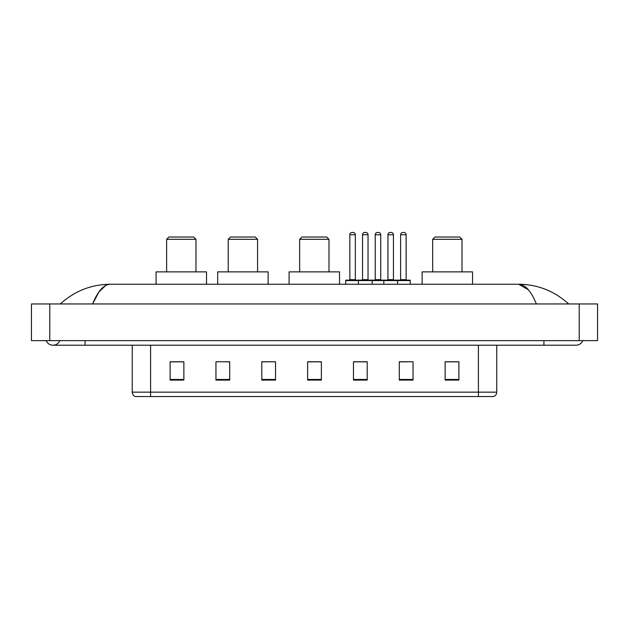 <?xml version="1.0" encoding="UTF-8"?>
<svg xmlns="http://www.w3.org/2000/svg" width="629" height="629" viewBox="0 0 629 629"><rect width="100%" height="100%" fill="white"/><g stroke="black" fill="none" stroke-linecap="round" stroke-linejoin="round"><path stroke-width="0.94" d="M46.192 340.627A7.336 7.336 0 0 0 59.794 340.627A7.336 7.336 0 0 1 46.192 340.627A7.336 7.336 0 0 0 52.993 345.211A7.336 7.336 0 0 1 46.192 340.627M582.808 340.627A7.336 7.336 0 0 1 576.007 345.211A7.336 7.336 0 0 0 582.808 340.627A7.336 7.336 0 0 1 576.007 345.211A7.336 7.336 0 0 0 582.808 340.627M536.364 303.956C531.104 291.015 525.199 284.442 518.642 284.245L110.358 284.245C103.801 284.442 97.896 291.015 92.636 303.956L98.808 292.108L105.593 285.535M49.785 303.956L597.55 303.956L597.55 340.627L31.45 340.627L31.45 303.956L49.785 303.956L49.785 340.627M567.114 302.541L568.671 303.956C554.243 290.96 537.567 284.394 518.642 284.245L528.431 289.82M61.886 302.541L60.329 303.956C74.686 290.991 91.362 284.418 110.358 284.245M478.417 396.553L478.417 392.15L496.753 392.15C496.627 394.344 495.526 395.814 493.451 396.553L135.549 396.553A4.584 4.584 0 0 1 132.247 392.15L132.247 345.211M458.887 380.097L458.887 361.761L445.135 361.761L445.135 380.097L458.887 380.097M413.049 380.097L413.049 361.761L399.297 361.761L399.297 380.097L413.049 380.097M367.21 380.097L367.21 361.761L353.459 361.761L353.459 380.097L367.21 380.097M183.865 380.097L183.865 361.761L170.113 361.761L170.113 380.097L183.865 380.097M229.703 380.097L229.703 361.761L215.951 361.761L215.951 380.097L229.703 380.097M275.541 380.097L275.541 361.761L261.79 361.761L261.79 380.097L275.541 380.097M321.372 380.097L321.372 361.761L307.628 361.761L307.628 380.097L321.372 380.097M470.075 396.553L150.583 396.553L150.583 392.15L478.417 392.15L478.417 345.211M399.942 361.848L406.821 361.848M275.541 361.761L261.79 361.848L275.541 361.761M226.401 361.848L229.703 361.848M361.848 361.848L356.03 361.848M321.372 361.848L307.628 361.848M183.865 361.848L170.113 361.848M367.21 361.848L353.459 361.848M458.887 361.848L445.135 361.848M166.63 239.327L195.965 239.327L193.669 237.031L168.918 237.031L166.63 239.327L166.63 271.87M195.965 239.327L195.965 271.87M206.509 284.245L206.509 271.87L156.086 271.87L156.086 284.245M228.233 239.327L257.568 239.327L255.28 237.031L230.528 237.031L228.233 239.327L228.233 271.87M257.568 239.327L257.568 271.87M268.111 284.245L268.111 271.87L217.689 271.87L217.689 284.245M299.648 239.327L328.983 239.327L326.695 237.031L301.944 237.031L299.648 239.327L299.648 271.87M328.983 239.327L328.983 271.87M339.526 284.245L339.526 271.87L289.104 271.87L289.104 284.245M432.673 239.327L462.008 239.327L459.713 237.031L434.961 237.031L432.673 239.327L432.673 271.87M462.008 239.327L462.008 271.87M472.552 284.245L472.552 271.87L422.13 271.87L422.13 284.245M396.962 280.125L409.794 280.125A0.456 0.456 0 0 1 410.257 280.581L358.412 280.581A0.456 0.456 0 0 1 358.868 280.125L371.708 280.125A0.456 0.456 0 0 1 372.164 280.581L372.164 284.245M368.036 279.661A0.456 0.456 0 0 0 368.5 280.125L362.076 280.125A0.456 0.456 0 0 0 362.54 279.661L368.036 279.661L368.036 234.743A2.288 2.288 0 0 0 365.748 232.447L364.828 232.447L365.748 232.447M368.036 234.743L362.54 234.743A2.288 2.288 0 0 1 364.828 232.447M362.54 234.743L362.54 279.661M359.01 280.125L346.178 280.125A0.456 0.456 0 0 0 345.714 280.581L358.412 280.581L358.412 284.245M383.808 284.245L383.808 280.581A0.456 0.456 0 0 1 384.264 280.125L397.103 280.125A0.456 0.456 0 0 1 397.559 280.581L397.559 284.245M393.432 279.661A0.456 0.456 0 0 0 393.888 280.125L387.472 280.125A0.456 0.456 0 0 0 387.936 279.661L393.432 279.661L393.432 234.743A2.288 2.288 0 0 0 391.144 232.447L390.224 232.447L391.144 232.447M393.432 234.743L387.936 234.743A2.288 2.288 0 0 1 390.224 232.447M387.936 234.743L387.936 279.661M349.842 234.743A2.288 2.288 0 0 1 352.13 232.447L353.05 232.447A2.288 2.288 0 0 1 355.338 234.743L349.842 234.743L349.842 279.661A0.456 0.456 0 0 1 349.386 280.125M355.338 234.743L355.338 279.661A0.456 0.456 0 0 0 355.802 280.125M345.714 280.581L345.714 284.245M384.405 280.125L371.566 280.125M375.238 234.743A2.288 2.288 0 0 1 377.526 232.447L378.446 232.447A2.288 2.288 0 0 1 380.734 234.743L375.238 234.743L375.238 279.661A0.456 0.456 0 0 1 374.774 280.125M380.734 234.743L380.734 279.661A0.456 0.456 0 0 0 381.198 280.125M400.626 234.743A2.288 2.288 0 0 1 402.922 232.447L403.842 232.447A2.288 2.288 0 0 1 406.13 234.743L400.626 234.743L400.626 279.661A0.456 0.456 0 0 1 400.17 280.125M406.13 234.743L406.13 279.661A0.456 0.456 0 0 0 406.586 280.125M410.257 280.581L410.257 284.245M543.92 340.627L543.92 345.211L576.007 345.211M85.08 340.627L85.08 345.211L543.92 345.211M579.215 303.956L579.215 340.627M132.247 392.15L150.583 392.15L150.583 345.211M321.372 379.46L307.628 379.46M275.541 379.46L261.79 379.46M229.703 379.46L215.951 379.46M183.865 379.46L170.113 379.46M367.21 379.46L353.459 379.46M413.049 379.46L399.297 379.46M458.887 379.46L445.135 379.46M349.842 279.661L355.338 279.661M375.238 279.661L380.734 279.661M400.626 279.661L406.13 279.661M85.08 345.211L52.993 345.211M496.753 392.15L496.753 345.211"/></g></svg>
